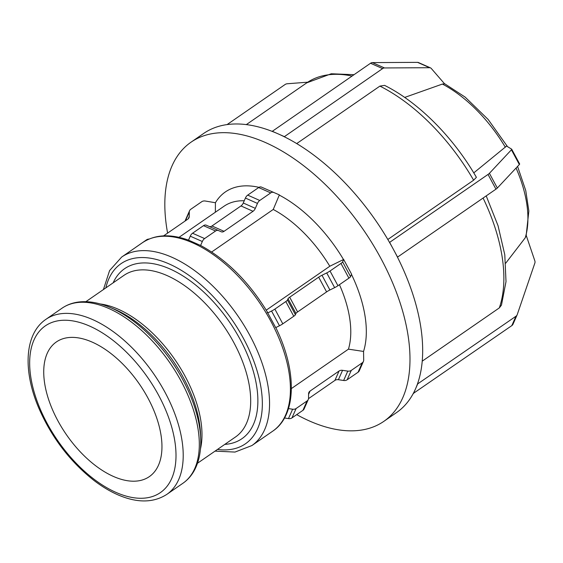 <?xml version="1.0" encoding="UTF-8"?>
<svg xmlns="http://www.w3.org/2000/svg" width="563" height="563" viewBox="0 0 563 563"><rect width="100%" height="100%" fill="white"/><g stroke="black" fill="none" stroke-linecap="round" stroke-linejoin="round"><path stroke-width="0.84" d="M404.684 97.427L442.412 84.063L444.594 83.838L431.258 68.447A5.088 3.195 -66.1 0 0 430.512 67.891A5.088 3.195 -66.1 0 0 429.646 67.715L384.452 67.947L372.389 62.599A5.088 3.195 113.9 0 0 370.538 63.253L382.601 68.602A5.088 3.195 -66.1 0 1 384.452 67.947M167.605 233.117A169.639 92.05 55.4 0 1 190.998 142.207L203.658 133.459A169.639 92.05 55.4 0 1 272.189 131.39L370.538 63.253M372.389 62.599L417.577 62.366L429.646 67.715M430.512 67.891L418.45 62.542A5.088 3.195 113.9 0 0 417.577 62.366M382.601 68.602L284.259 136.739A169.639 92.05 55.4 0 1 389.54 242.435L488.03 174.439L495.954 189.161A5.088 0.859 -28.3 0 0 497.34 188.042L489.409 173.32L511.415 149.807L519.346 164.53A5.088 0.859 -28.3 0 0 519.635 163.939L511.711 149.216A5.088 0.859 151.7 0 1 511.415 149.807M387.816 239.479L473.624 180.195L476.404 177.338C453.356 137.309 418.562 102.29 384.578 85.379L379.905 86.104L296.701 143.586M284.231 136.563L278.192 133.888A169.639 92.05 55.4 0 1 284.259 136.739M272.189 131.39A169.639 92.05 55.4 0 1 278.192 133.888L272.161 131.221M200.829 245.581L188.535 240.141L190.252 236.171L202.321 241.513A5.088 3.195 -66.1 0 1 204.615 238.571L192.546 233.23A5.088 3.195 113.9 0 0 190.252 236.171M279.368 194.897L261.338 187.057L279.368 194.897L273.238 209.464L211.681 251.992M261.338 187.057A5.088 3.195 113.9 0 0 258.656 187.556L270.719 192.905A5.088 3.195 -66.1 0 1 273.4 192.405M270.719 192.905L259.768 200.47L247.706 195.122L258.656 187.556M257.474 203.412L255.335 208.345L243.272 203.004L245.412 198.063L257.474 203.412A5.088 3.195 -66.1 0 1 259.768 200.47M253.04 211.287L224.046 231.323L211.984 225.974L240.978 205.938L253.04 211.287A5.088 3.195 113.9 0 0 255.335 208.345M221.365 231.815L206.185 225.165L221.365 231.815A5.088 3.195 113.9 0 0 224.046 231.323M192.546 233.23L203.503 225.657L215.566 231.006A5.088 3.195 -66.1 0 1 218.247 230.513M215.566 231.006L204.615 238.571M202.321 241.513L200.597 245.482M206.185 225.165A5.088 3.195 113.9 0 0 203.503 225.657M211.984 225.974A5.088 3.195 -66.1 0 1 209.302 226.467M243.272 203.004A5.088 3.195 -66.1 0 1 240.978 205.938M247.706 195.122A5.088 3.195 113.9 0 0 245.412 198.063M307.736 82.191L287.327 83.753A5.088 4.054 -156.2 0 0 285.103 84.499L227.072 124.592M185.424 220.802L189.295 212.019A5.088 4.054 -156.2 0 1 189.576 210.703A5.088 4.054 -156.2 0 1 190.773 209.281L201.723 201.716A5.088 4.054 -156.2 0 1 205.228 201.012L215.425 202.736L215.355 212.216M189.295 212.019L189.259 216.431L188.197 218.838M163.608 235.869L187.782 219.169A5.088 4.054 23.8 0 0 188.978 217.747A5.088 4.054 23.8 0 0 189.259 216.431M135.275 247.657A5.088 4.054 -156.2 0 1 135.62 247.389L146.57 239.817A5.088 4.054 -156.2 0 1 149.061 239.057M189.576 210.703L185.438 220.077A5.088 4.054 23.8 0 0 185.192 220.963M495.954 189.161L397.464 257.157A169.639 92.05 55.4 0 1 417.429 384.065L515.947 316.251A5.088 4.054 -156.2 0 0 517.144 314.83A5.088 4.054 -156.2 0 0 517.242 314.569L534.85 263.104A5.088 4.054 -156.2 0 0 534.815 260.775L526.271 235.559M505.75 263.153L525.216 237.839L526.25 235.496M422.236 361.157L499.325 307.898L501.464 305.125L506.01 281.606L504.786 254.765L498.058 225.756L486.214 195.896M515.947 316.251L511.809 325.625A5.088 4.054 23.8 0 0 513.006 324.204L517.144 314.83M511.809 325.625L413.291 393.446A169.639 92.05 55.4 0 1 396.507 412.602L383.846 421.349A169.639 92.05 55.4 0 1 296.701 414.628M413.439 393.586L415.501 388.899A169.639 92.05 55.4 0 1 413.291 393.446M417.429 384.065A169.639 92.05 55.4 0 1 415.501 388.899L417.57 384.212M358.089 372.22A5.088 4.054 23.8 0 0 359.278 370.799L363.416 361.418A5.088 4.054 -156.2 0 1 362.227 362.839L358.089 372.22L347.132 379.786L351.27 370.412L362.227 362.839M343.634 380.489L338.412 379.701L342.55 370.327L347.772 371.108L343.634 380.489A5.088 4.054 23.8 0 0 347.132 379.786M308.58 394.41L310.058 391.06L339.053 371.031L334.915 380.405A5.088 4.054 -156.2 0 1 338.412 379.701M334.915 380.405L308.51 398.646M302.936 410.321A5.088 4.054 23.8 0 0 304.126 408.9L308.264 399.526A5.088 4.054 -156.2 0 1 307.067 400.947L302.936 410.321L291.979 417.894L296.117 408.513A5.088 4.054 -156.2 0 1 292.612 409.217L288.481 418.59A5.088 4.054 23.8 0 0 291.979 417.894M288.481 418.59L284.498 417.992M291.381 388.576L348.448 349.151L363.55 351.439L363.698 360.109A5.088 4.054 -156.2 0 1 363.416 361.418M288.474 408.59L292.612 409.217M296.117 408.513L307.067 400.947M310.058 391.06A5.088 4.054 23.8 0 0 308.862 392.481A5.088 4.054 23.8 0 0 308.587 393.797L308.545 398.21A5.088 4.054 -156.2 0 1 308.264 399.526M342.55 370.327A5.088 4.054 23.8 0 0 339.053 371.031M351.27 370.412A5.088 4.054 -156.2 0 1 347.772 371.108M473.772 172.876L506.573 146.063L511.647 149.153A5.088 0.859 151.7 0 1 511.711 149.216M267.756 312.908L271.556 311.029L279.487 325.752L275.687 327.631L267.756 312.908L267.144 312.704M339.44 284.688A98.187 53.281 55.4 0 1 348.448 349.151M178.999 237.34L224.011 206.241A98.187 53.281 55.4 0 1 244.236 200.766M351.488 274.392A109.18 59.242 55.4 0 1 363.55 351.439M215.425 202.736A109.18 59.242 55.4 0 1 258.98 187.352M519.346 164.53L497.34 188.042M489.409 173.32A5.088 0.859 151.7 0 1 488.03 174.439M348.905 278.157A5.088 0.859 -28.3 0 0 350.566 276.637L342.642 261.915A5.088 0.859 151.7 0 1 340.974 263.435L348.905 278.157L337.948 285.722L330.024 271A5.088 0.859 151.7 0 1 326.716 272.921L334.64 287.644A5.088 0.859 -28.3 0 0 337.948 285.722M342.642 261.915L343.655 259.444L351.586 274.167L350.566 276.637M334.64 287.644L329.911 289.98L321.987 275.258L326.716 272.921M326.603 291.908L297.609 311.937L289.685 297.215L318.679 277.179L326.603 291.908A5.088 0.859 151.7 0 1 329.911 289.98M295.948 313.45L295.413 314.745L287.489 300.023L288.017 298.728L295.948 313.45A5.088 0.859 151.7 0 1 297.609 311.937M293.752 316.258L282.795 323.824L274.871 309.101L285.821 301.536L293.752 316.258A5.088 0.859 -28.3 0 0 295.413 314.745M279.487 325.752A5.088 0.859 -28.3 0 0 282.795 323.824M266.25 310.15L329.798 266.25L343.655 259.444M274.871 309.101A5.088 0.859 151.7 0 1 271.556 311.029M287.489 300.023A5.088 0.859 151.7 0 1 285.821 301.536M289.685 297.215A5.088 0.859 -28.3 0 0 288.017 298.728M321.987 275.258A5.088 0.859 -28.3 0 0 318.679 277.179M330.024 271L340.974 263.435M397.584 257.129L393.614 249.768A169.639 92.05 55.4 0 1 397.464 257.157M389.54 242.435A169.639 92.05 55.4 0 1 393.614 249.768L389.652 242.407M147.956 398.076A81.825 44.4 55.4 0 1 149.35 476.615A81.825 44.4 55.4 0 1 66.314 434.53A81.825 44.4 55.4 0 1 56.335 341.973A81.825 44.4 55.4 0 1 147.956 398.076M190.998 142.207A169.639 92.05 55.4 0 1 380.954 258.516A169.639 92.05 55.4 0 1 383.846 421.349M279.41 195.171A109.18 59.242 55.4 0 1 343.472 259.487M273.238 209.464A98.187 53.281 55.4 0 1 329.798 266.25M442.412 84.063A107.533 58.348 55.4 0 1 505.349 147.246M516.067 168.034A107.533 58.348 55.4 0 1 525.216 237.839M379.905 86.104A152.679 82.845 55.4 0 1 473.624 180.195M483.089 198.049A152.679 82.845 55.4 0 1 499.325 307.898M215.038 451.125L234.989 452.068L251.9 445.551A114.556 62.155 -124.6 0 0 249.944 335.59A114.556 62.155 -124.6 0 0 121.671 257.052L142.538 242.639A114.556 62.155 55.4 0 1 186.698 240.45A114.556 62.155 55.4 0 1 270.817 321.177A114.556 62.155 55.4 0 1 272.766 431.131C296.828 415.128 297.144 370.771 275.722 327.448M158.689 395.409A101.284 54.956 55.4 0 1 115.908 492.365A101.284 54.956 55.4 0 1 33.928 340.115A101.284 54.956 55.4 0 1 158.689 395.409M165.008 392.277A106.372 57.722 -124.6 0 0 45.899 319.348C24.483 333.866 22.773 370.574 38.72 407.901C51.5 437.275 69.868 461.428 93.831 480.352C102.03 486.636 110.249 491.541 118.49 495.081C137.435 503.118 153.544 502.886 166.824 494.384A106.372 57.722 -124.6 0 0 165.008 392.277M181.11 381.158A106.372 57.722 55.4 0 1 182.926 483.258C187.894 479.796 191.849 475.221 194.805 469.535C199.154 460.991 201.118 450.808 200.702 438.999A104.88 56.912 -124.6 0 0 182.778 379.638A104.88 56.912 -124.6 0 0 109.686 307.257C98.785 302.69 88.567 300.923 79.038 301.972C72.669 302.718 66.99 304.801 62 308.221A106.372 57.722 55.4 0 1 181.11 381.158M109.686 307.257L114.036 309.073A99.679 54.09 55.4 0 1 183.503 377.872A99.679 54.09 55.4 0 1 200.541 434.284L200.702 438.999M200.442 449.007A98.187 53.281 -124.6 0 0 185.171 376.358A98.187 53.281 -124.6 0 0 100.235 303.957M85.865 301.684L123.937 275.377A98.187 53.281 55.4 0 1 233.891 342.698A98.187 53.281 55.4 0 1 235.559 436.944L197.486 463.25M224.785 444.39A103.275 56.04 -124.6 0 0 240.211 339.566A103.275 56.04 -124.6 0 0 113.163 282.823M105.851 287.869A109.468 59.397 55.4 0 1 163.875 261.809A109.468 59.397 55.4 0 1 243.624 338.722A109.468 59.397 55.4 0 1 217.48 449.443M353.993 74.682L331.241 73.774L306.758 82.845A152.679 82.845 55.4 0 1 352.03 76.04M444.313 83.514L465.144 97.11L488.156 119.476L507.509 146.626M517.58 166.416L525.758 190.59L528.847 211.041L526.088 236.15M142.538 242.639C154.959 234.482 170.272 233.645 188.471 240.112L188.605 240.162M267.784 312.704C249.205 282.162 226.889 259.789 200.836 245.581M166.824 494.384L182.926 483.258M45.899 319.348L62 308.221M121.671 257.052L109.595 270.564L103.416 289.558M251.9 445.551L272.766 431.131M246.312 124.606L306.758 82.845"/></g></svg>
